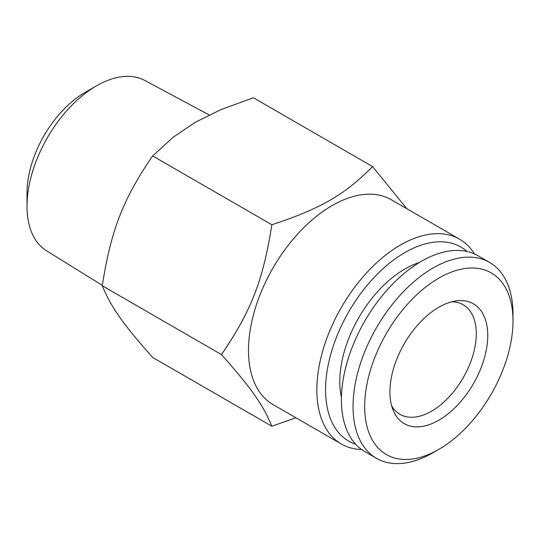 <?xml version="1.0" encoding="UTF-8"?>
<svg xmlns="http://www.w3.org/2000/svg" width="540" height="540" viewBox="0 0 540 540"><rect width="100%" height="100%" fill="white"/><g stroke="black" fill="none" stroke-linecap="round" stroke-linejoin="round"><path stroke-width="0.81" d="M433.019 452.729L438.838 449.375L433.019 452.729A113.11 65.306 -60 0 1 433.019 452.729A113.11 65.306 -60 0 1 376.468 458.332A113.11 65.306 -60 0 1 376.468 327.726A113.11 65.306 -60 0 1 489.577 262.426A113.11 65.306 -60 0 1 513 314.206L513 320.922A104.882 60.554 -60 0 1 438.838 449.375A104.882 60.554 -60 0 1 364.675 406.553A104.882 60.554 -60 0 1 438.838 278.1A104.882 60.554 -60 0 1 513 320.922M376.468 458.332L364.831 451.615A113.11 65.306 -60 0 1 364.831 321.01A113.11 65.306 -60 0 1 477.94 255.71L489.577 262.426M451.724 301.813A63.241 36.511 -60 0 1 463.185 304.776A63.241 36.511 -60 0 1 472.878 355.448A63.241 36.511 -60 0 1 431.568 411.176A63.241 36.511 -60 0 1 399.951 414.308A63.241 36.511 -60 0 1 391.649 405.857M438.838 307.253A69.174 39.94 -60 0 1 456.293 300.895A69.174 39.94 -60 0 1 473.425 383.704A69.174 39.94 -60 0 1 393.147 410.272A69.174 39.94 -60 0 1 438.838 307.253M341.435 397.44A91.955 53.089 -60 0 1 419.324 262.535M102.323 285.37L46.48 250.749A98.341 56.774 -60 0 1 27 206.26A98.341 56.774 -60 0 1 96.539 85.82A98.341 56.774 -60 0 1 144.808 80.447L209.183 114.959M96.539 85.82L84.902 92.536L96.539 85.82M27 206.26L27 192.827A81.891 47.277 -60 0 1 84.902 92.536M406.829 208.717L372.593 166.577L253.395 97.76L220.874 109.661L195.224 122.344L173.259 137.147L152.644 155.925C122.884 199.51 111.031 230.047 102.269 285.755C111.031 307.098 122.884 323.953 152.644 357.419L271.85 426.242C263.081 404.899 251.235 388.044 221.474 354.577C251.235 310.993 263.081 280.449 271.85 224.741L152.644 155.925M355.698 444.272A112.077 64.712 -60 0 1 348.779 311.742A112.077 64.712 -60 0 1 467.012 251.471M361.57 449.503A118.247 68.27 -60 0 1 341.334 443.988A118.247 68.27 -60 0 1 341.334 307.442A118.247 68.27 -60 0 1 459.581 239.173A118.247 68.27 -60 0 1 474.478 253.942M341.334 443.988L272.99 404.527A118.247 68.27 -60 0 1 272.99 267.982A118.247 68.27 -60 0 1 391.237 199.712L459.581 239.173M372.593 166.577C344.567 194.879 320.868 208.562 271.85 224.741M295.927 417.771L271.85 426.242M221.474 354.577L102.269 285.755"/></g></svg>
